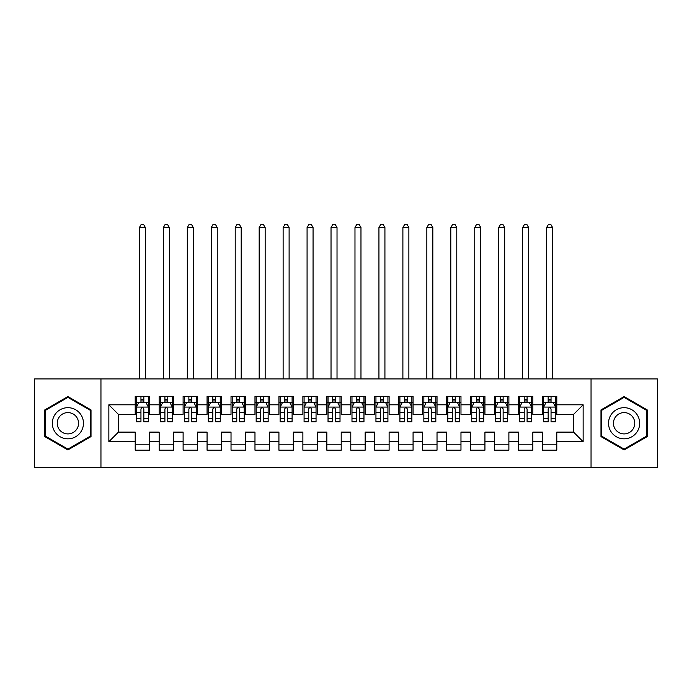 <?xml version="1.0" encoding="UTF-8"?>
<svg xmlns="http://www.w3.org/2000/svg" width="692" height="692" viewBox="0 0 692 692"><rect width="100%" height="100%" fill="white"/><g stroke="black" fill="none" stroke-linecap="round" stroke-linejoin="round"><path stroke-width="1.04" d="M591.046 467.567L657.4 467.567L657.4 378.939L591.046 378.939L591.046 467.567L100.954 467.567L100.954 378.939L34.6 378.939L34.6 467.567L100.954 467.567M591.046 378.939L100.954 378.939M108.86 441.695L108.86 404.803L135.208 404.803L135.208 414.387L118.436 414.387L118.436 432.111L108.86 441.695L135.208 441.695L135.208 450.198L149.576 450.198L149.576 441.695L159.16 441.695L159.16 450.198L173.536 450.198L173.536 441.695L183.112 441.695L183.112 450.198L197.488 450.198L197.488 441.695L207.064 441.695L207.064 450.198L221.44 450.198L221.44 441.695L231.024 441.695L231.024 450.198L245.392 450.198L245.392 441.695L254.976 441.695L254.976 450.198L269.344 450.198L269.344 441.695L278.928 441.695L278.928 450.198L293.304 450.198L293.304 441.695L302.88 441.695L302.88 450.198L317.256 450.198L317.256 441.695L326.84 441.695L326.84 450.198L341.208 450.198L341.208 441.695L350.792 441.695L350.792 450.198L365.16 450.198L365.16 441.695L374.744 441.695L374.744 450.198L389.12 450.198L389.12 441.695L398.696 441.695L398.696 450.198L413.072 450.198L413.072 441.695L422.656 441.695L422.656 450.198L437.024 450.198L437.024 441.695L446.608 441.695L446.608 450.198L460.976 450.198L460.976 441.695L470.56 441.695L470.56 450.198L484.936 450.198L484.936 441.695L494.512 441.695L494.512 450.198L508.888 450.198L508.888 441.695L518.464 441.695L518.464 450.198L532.84 450.198L532.84 441.695L542.424 441.695L542.424 450.198L556.792 450.198L556.792 432.111L573.564 432.111L573.564 414.387L556.792 414.387L556.792 404.803L583.14 404.803L583.14 441.695L556.792 441.695M556.792 404.803L556.792 396.3L542.424 396.3L542.424 404.803L532.84 404.803L532.84 396.3L518.464 396.3L518.464 404.803L508.888 404.803L508.888 396.3L494.512 396.3L494.512 404.803L484.936 404.803L484.936 396.3L470.56 396.3L470.56 404.803L460.976 404.803L460.976 396.3L446.608 396.3L446.608 404.803L437.024 404.803L437.024 396.3L422.656 396.3L422.656 404.803L413.072 404.803L413.072 396.3L398.696 396.3L398.696 404.803L389.12 404.803L389.12 396.3L374.744 396.3L374.744 404.803L365.16 404.803L365.16 396.3L350.792 396.3L350.792 404.803L341.208 404.803L341.208 396.3L326.84 396.3L326.84 404.803L317.256 404.803L317.256 396.3L302.88 396.3L302.88 404.803L293.304 404.803L293.304 396.3L278.928 396.3L278.928 404.803L269.344 404.803L269.344 396.3L254.976 396.3L254.976 404.803L245.392 404.803L245.392 396.3L231.024 396.3L231.024 404.803L221.44 404.803L221.44 396.3L207.064 396.3L207.064 404.803L197.488 404.803L197.488 396.3L183.112 396.3L183.112 404.803L173.536 404.803L173.536 396.3L159.16 396.3L159.16 404.803L149.576 404.803L149.576 396.3L135.208 396.3L135.208 404.803M532.84 441.695L532.84 432.111L542.424 432.111L542.424 441.695M583.14 404.803L573.564 414.387M508.888 441.695L508.888 432.111L518.464 432.111L518.464 441.695M542.424 404.803L542.424 414.387L532.84 414.387L532.84 404.803M484.936 441.695L484.936 432.111L494.512 432.111L494.512 441.695M518.464 404.803L518.464 414.387L508.888 414.387L508.888 404.803M460.976 441.695L460.976 432.111L470.56 432.111L470.56 441.695M494.512 404.803L494.512 414.387L484.936 414.387L484.936 404.803M437.024 441.695L437.024 432.111L446.608 432.111L446.608 441.695M470.56 404.803L470.56 414.387L460.976 414.387L460.976 404.803M413.072 441.695L413.072 432.111L422.656 432.111L422.656 441.695M446.608 404.803L446.608 414.387L437.024 414.387L437.024 404.803M389.12 441.695L389.12 432.111L398.696 432.111L398.696 441.695M422.656 404.803L422.656 414.387L413.072 414.387L413.072 404.803M365.16 441.695L365.16 432.111L374.744 432.111L374.744 441.695M398.696 404.803L398.696 414.387L389.12 414.387L389.12 404.803M341.208 441.695L341.208 432.111L350.792 432.111L350.792 441.695M374.744 404.803L374.744 414.387L365.16 414.387L365.16 404.803M317.256 441.695L317.256 432.111L326.84 432.111L326.84 441.695M350.792 404.803L350.792 414.387L341.208 414.387L341.208 404.803M293.304 441.695L293.304 432.111L302.88 432.111L302.88 441.695M326.84 404.803L326.84 414.387L317.256 414.387L317.256 404.803M269.344 441.695L269.344 432.111L278.928 432.111L278.928 441.695M302.88 404.803L302.88 414.387L293.304 414.387L293.304 404.803M245.392 441.695L245.392 432.111L254.976 432.111L254.976 441.695M278.928 404.803L278.928 414.387L269.344 414.387L269.344 404.803M221.44 441.695L221.44 432.111L231.024 432.111L231.024 441.695M254.976 404.803L254.976 414.387L245.392 414.387L245.392 404.803M197.488 441.695L197.488 432.111L207.064 432.111L207.064 441.695M231.024 404.803L231.024 414.387L221.44 414.387L221.44 404.803M173.536 441.695L173.536 432.111L183.112 432.111L183.112 441.695M207.064 404.803L207.064 414.387L197.488 414.387L197.488 404.803M149.576 441.695L149.576 432.111L159.16 432.111L159.16 441.695M183.112 404.803L183.112 414.387L173.536 414.387L173.536 404.803M118.436 432.111L135.208 432.111L135.208 441.695M159.16 404.803L159.16 414.387L149.576 414.387L149.576 404.803M542.424 402.294L543.618 402.294M555.598 402.294L556.792 402.294M518.464 402.294L519.666 402.294M531.646 402.294L532.84 402.294M494.512 402.294L495.714 402.294M507.686 402.294L508.888 402.294M470.56 402.294L471.754 402.294M483.734 402.294L484.936 402.294M446.608 402.294L447.802 402.294M459.782 402.294L460.976 402.294M422.656 402.294L423.85 402.294M435.83 402.294L437.024 402.294M398.696 402.294L399.898 402.294M411.87 402.294L413.072 402.294M374.744 402.294L375.946 402.294M387.918 402.294L389.12 402.294M350.792 402.294L351.986 402.294M363.966 402.294L365.16 402.294M326.84 402.294L328.034 402.294M340.014 402.294L341.208 402.294M302.88 402.294L304.082 402.294M316.054 402.294L317.256 402.294M278.928 402.294L280.13 402.294M292.102 402.294L293.304 402.294M254.976 402.294L256.17 402.294M268.15 402.294L269.344 402.294M231.024 402.294L232.218 402.294M244.198 402.294L245.392 402.294M207.064 402.294L208.266 402.294M220.246 402.294L221.44 402.294M183.112 402.294L184.314 402.294M196.286 402.294L197.488 402.294M159.16 402.294L160.354 402.294M172.334 402.294L173.536 402.294M135.208 402.294L136.402 402.294M148.382 402.294L149.576 402.294M135.208 444.212L149.576 444.212M159.16 444.212L173.536 444.212M183.112 444.212L197.488 444.212M207.064 444.212L221.44 444.212M231.024 444.212L245.392 444.212M254.976 444.212L269.344 444.212M278.928 444.212L293.304 444.212M302.88 444.212L317.256 444.212M326.84 444.212L341.208 444.212M350.792 444.212L365.16 444.212M374.744 444.212L389.12 444.212M398.696 444.212L413.072 444.212M422.656 444.212L437.024 444.212M446.608 444.212L460.976 444.212M470.56 444.212L484.936 444.212M494.512 444.212L508.888 444.212M518.464 444.212L532.84 444.212M542.424 444.212L556.792 444.212M108.86 404.803L118.436 414.387M573.564 432.111L583.14 441.695M91.015 409.906L67.894 396.559L44.781 409.906L44.781 436.6L67.894 449.938L91.015 436.6L91.015 409.906M600.985 409.906L600.985 436.6L624.106 449.938L647.219 436.6L647.219 409.906L624.106 396.559L600.985 409.906M143.832 399.414L140.952 399.414M148.382 418.807L143.832 418.807L143.832 421.817L148.382 421.817L148.382 407.199L145.986 402.415L138.798 402.415L136.402 407.199L136.402 421.817L140.952 421.817L140.952 418.807L136.402 418.807M136.402 407.199L136.402 396.3M148.382 407.199L148.382 396.3M140.952 402.415L140.952 396.3M143.832 396.3L143.832 402.415M143.832 418.807L143.832 408.998C142.872 407.155 141.912 407.155 140.952 408.998L140.952 418.807M143.832 402.294L140.952 402.294M145.389 378.939L145.389 227.547L139.395 227.547L139.395 378.939M139.395 227.547L141.194 224.433L143.59 224.433L145.389 227.547M167.784 399.414L164.912 399.414M172.334 418.807L167.784 418.807L167.784 421.817L172.334 421.817L172.334 407.199L169.938 402.415L162.75 402.415L160.354 407.199L160.354 421.817L164.912 421.817L164.912 418.807L160.354 418.807M160.354 407.199L160.354 396.3M172.334 407.199L172.334 396.3M164.912 402.415L164.912 396.3M167.784 396.3L167.784 402.415M167.784 418.807L167.784 408.998C166.824 407.155 165.872 407.155 164.912 408.998L164.912 418.807M167.784 402.294L164.912 402.294M169.341 378.939L169.341 227.547L163.355 227.547L163.355 378.939M163.355 227.547L165.146 224.433L167.542 224.433L169.341 227.547M191.736 399.414L188.864 399.414M196.286 418.807L191.736 418.807L191.736 421.817L196.286 421.817L196.286 407.199L193.89 402.415L186.71 402.415L184.314 407.199L184.314 421.817L188.864 421.817L188.864 418.807L184.314 418.807M184.314 407.199L184.314 396.3M196.286 407.199L196.286 396.3M188.864 402.415L188.864 396.3M191.736 396.3L191.736 402.415M191.736 418.807L191.736 408.998C190.784 407.155 189.824 407.155 188.864 408.998L188.864 418.807M191.736 402.294L188.864 402.294M193.293 378.939L193.293 227.547L187.307 227.547L187.307 378.939M187.307 227.547L189.106 224.433L191.494 224.433L193.293 227.547M81.379 415.468A15.57 15.57 0 0 0 60.109 409.768A15.57 15.57 0 0 0 54.408 431.038A15.57 15.57 0 0 0 75.679 436.738A15.57 15.57 0 0 0 81.379 415.468M77.123 417.925A10.657 10.657 0 0 0 62.565 414.024A10.657 10.657 0 0 0 58.664 428.582A10.657 10.657 0 0 0 73.222 432.483A10.657 10.657 0 0 0 77.123 417.925M67.894 449.117L45.499 436.185L45.499 410.321L67.894 397.39L90.289 410.321L90.289 436.185L67.894 449.117M637.591 415.468A15.57 15.57 0 0 0 616.321 409.768A15.57 15.57 0 0 0 610.621 431.038A15.57 15.57 0 0 0 631.891 436.738A15.57 15.57 0 0 0 637.591 415.468M633.336 417.925A10.657 10.657 0 0 0 618.778 414.024A10.657 10.657 0 0 0 614.877 428.582A10.657 10.657 0 0 0 629.435 432.483A10.657 10.657 0 0 0 633.336 417.925M624.106 449.117L601.711 436.185L601.711 410.321L624.106 397.39L646.501 410.321L646.501 436.185L624.106 449.117M215.688 399.414L212.816 399.414M220.246 418.807L215.688 418.807L215.688 421.817L220.246 421.817L220.246 407.199L217.85 402.415L210.662 402.415L208.266 407.199L208.266 421.817L212.816 421.817L212.816 418.807L208.266 418.807M208.266 407.199L208.266 396.3M220.246 407.199L220.246 396.3M212.816 402.415L212.816 396.3M215.688 396.3L215.688 402.415M215.688 418.807L215.688 408.998C214.736 407.155 213.776 407.155 212.816 408.998L212.816 418.807M215.688 402.294L212.816 402.294M217.245 378.939L217.245 227.547L211.259 227.547L211.259 378.939M211.259 227.547L213.058 224.433L215.454 224.433L217.245 227.547M239.648 399.414L236.768 399.414M244.198 418.807L239.648 418.807L239.648 421.817L244.198 421.817L244.198 407.199L241.802 402.415L234.614 402.415L232.218 407.199L232.218 421.817L236.768 421.817L236.768 418.807L232.218 418.807M232.218 407.199L232.218 396.3M244.198 407.199L244.198 396.3M236.768 402.415L236.768 396.3M239.648 396.3L239.648 402.415M239.648 418.807L239.648 408.998C238.688 407.155 237.728 407.155 236.768 408.998L236.768 418.807M239.648 402.294L236.768 402.294M241.205 378.939L241.205 227.547L235.211 227.547L235.211 378.939M235.211 227.547L237.01 224.433L239.406 224.433L241.205 227.547M263.6 399.414L260.728 399.414M268.15 418.807L263.6 418.807L263.6 421.817L268.15 421.817L268.15 407.199L265.754 402.415L258.566 402.415L256.17 407.199L256.17 421.817L260.728 421.817L260.728 418.807L256.17 418.807M256.17 407.199L256.17 396.3M268.15 407.199L268.15 396.3M260.728 402.415L260.728 396.3M263.6 396.3L263.6 402.415M263.6 418.807L263.6 408.998C262.64 407.155 261.68 407.155 260.728 408.998L260.728 418.807M263.6 402.294L260.728 402.294M265.157 378.939L265.157 227.547L259.171 227.547L259.171 378.939M259.171 227.547L260.962 224.433L263.358 224.433L265.157 227.547M287.552 399.414L284.68 399.414M292.102 418.807L287.552 418.807L287.552 421.817L292.102 421.817L292.102 407.199L289.706 402.415L282.526 402.415L280.13 407.199L280.13 421.817L284.68 421.817L284.68 418.807L280.13 418.807M280.13 407.199L280.13 396.3M292.102 407.199L292.102 396.3M284.68 402.415L284.68 396.3M287.552 396.3L287.552 402.415M287.552 418.807L287.552 408.998C286.592 407.155 285.64 407.155 284.68 408.998L284.68 418.807M287.552 402.294L284.68 402.294M289.109 378.939L289.109 227.547L283.123 227.547L283.123 378.939M283.123 227.547L284.914 224.433L287.31 224.433L289.109 227.547M311.504 399.414L308.632 399.414M316.054 418.807L311.504 418.807L311.504 421.817L316.054 421.817L316.054 407.199L313.666 402.415L306.478 402.415L304.082 407.199L304.082 421.817L308.632 421.817L308.632 418.807L304.082 418.807M304.082 407.199L304.082 396.3M316.054 407.199L316.054 396.3M308.632 402.415L308.632 396.3M311.504 396.3L311.504 402.415M311.504 418.807L311.504 408.998C310.552 407.155 309.592 407.155 308.632 408.998L308.632 418.807M311.504 402.294L308.632 402.294M313.061 378.939L313.061 227.547L307.075 227.547L307.075 378.939M307.075 227.547L308.874 224.433L311.27 224.433L313.061 227.547M335.464 399.414L332.584 399.414M340.014 418.807L335.464 418.807L335.464 421.817L340.014 421.817L340.014 407.199L337.618 402.415L330.43 402.415L328.034 407.199L328.034 421.817L332.584 421.817L332.584 418.807L328.034 418.807M328.034 407.199L328.034 396.3M340.014 407.199L340.014 396.3M332.584 402.415L332.584 396.3M335.464 396.3L335.464 402.415M335.464 418.807L335.464 408.998C334.504 407.155 333.544 407.155 332.584 408.998L332.584 418.807M335.464 402.294L332.584 402.294M337.021 378.939L337.021 227.547L331.027 227.547L331.027 378.939M331.027 227.547L332.826 224.433L335.222 224.433L337.021 227.547M359.416 399.414L356.536 399.414M363.966 418.807L359.416 418.807L359.416 421.817L363.966 421.817L363.966 407.199L361.57 402.415L354.382 402.415L351.986 407.199L351.986 421.817L356.536 421.817L356.536 418.807L351.986 418.807M351.986 407.199L351.986 396.3M363.966 407.199L363.966 396.3M356.536 402.415L356.536 396.3M359.416 396.3L359.416 402.415M359.416 418.807L359.416 408.998C358.456 407.155 357.496 407.155 356.536 408.998L356.536 418.807M359.416 402.294L356.536 402.294M360.973 378.939L360.973 227.547L354.979 227.547L354.979 378.939M354.979 227.547L356.778 224.433L359.174 224.433L360.973 227.547M383.368 399.414L380.496 399.414M387.918 418.807L383.368 418.807L383.368 421.817L387.918 421.817L387.918 407.199L385.522 402.415L378.334 402.415L375.946 407.199L375.946 421.817L380.496 421.817L380.496 418.807L375.946 418.807M375.946 407.199L375.946 396.3M387.918 407.199L387.918 396.3M380.496 402.415L380.496 396.3M383.368 396.3L383.368 402.415M383.368 418.807L383.368 408.998C382.408 407.155 381.456 407.155 380.496 408.998L380.496 418.807M383.368 402.294L380.496 402.294M384.925 378.939L384.925 227.547L378.939 227.547L378.939 378.939M378.939 227.547L380.73 224.433L383.126 224.433L384.925 227.547M407.32 399.414L404.448 399.414M411.87 418.807L407.32 418.807L407.32 421.817L411.87 421.817L411.87 407.199L409.474 402.415L402.294 402.415L399.898 407.199L399.898 421.817L404.448 421.817L404.448 418.807L399.898 418.807M399.898 407.199L399.898 396.3M411.87 407.199L411.87 396.3M404.448 402.415L404.448 396.3M407.32 396.3L407.32 402.415M407.32 418.807L407.32 408.998C406.368 407.155 405.408 407.155 404.448 408.998L404.448 418.807M407.32 402.294L404.448 402.294M408.877 378.939L408.877 227.547L402.891 227.547L402.891 378.939M402.891 227.547L404.69 224.433L407.086 224.433L408.877 227.547M431.272 399.414L428.4 399.414M435.83 418.807L431.272 418.807L431.272 421.817L435.83 421.817L435.83 407.199L433.434 402.415L426.246 402.415L423.85 407.199L423.85 421.817L428.4 421.817L428.4 418.807L423.85 418.807M423.85 407.199L423.85 396.3M435.83 407.199L435.83 396.3M428.4 402.415L428.4 396.3M431.272 396.3L431.272 402.415M431.272 418.807L431.272 408.998C430.32 407.155 429.36 407.155 428.4 408.998L428.4 418.807M431.272 402.294L428.4 402.294M432.829 378.939L432.829 227.547L426.843 227.547L426.843 378.939M426.843 227.547L428.642 224.433L431.038 224.433L432.829 227.547M455.232 399.414L452.352 399.414M459.782 418.807L455.232 418.807L455.232 421.817L459.782 421.817L459.782 407.199L457.386 402.415L450.198 402.415L447.802 407.199L447.802 421.817L452.352 421.817L452.352 418.807L447.802 418.807M447.802 407.199L447.802 396.3M459.782 407.199L459.782 396.3M452.352 402.415L452.352 396.3M455.232 396.3L455.232 402.415M455.232 418.807L455.232 408.998C454.272 407.155 453.312 407.155 452.352 408.998L452.352 418.807M455.232 402.294L452.352 402.294M456.789 378.939L456.789 227.547L450.795 227.547L450.795 378.939M450.795 227.547L452.594 224.433L454.99 224.433L456.789 227.547M479.184 399.414L476.312 399.414M483.734 418.807L479.184 418.807L479.184 421.817L483.734 421.817L483.734 407.199L481.338 402.415L474.15 402.415L471.754 407.199L471.754 421.817L476.312 421.817L476.312 418.807L471.754 418.807M471.754 407.199L471.754 396.3M483.734 407.199L483.734 396.3M476.312 402.415L476.312 396.3M479.184 396.3L479.184 402.415M479.184 418.807L479.184 408.998C478.224 407.155 477.272 407.155 476.312 408.998L476.312 418.807M479.184 402.294L476.312 402.294M480.741 378.939L480.741 227.547L474.755 227.547L474.755 378.939M474.755 227.547L476.546 224.433L478.942 224.433L480.741 227.547M503.136 399.414L500.264 399.414M507.686 418.807L503.136 418.807L503.136 421.817L507.686 421.817L507.686 407.199L505.29 402.415L498.11 402.415L495.714 407.199L495.714 421.817L500.264 421.817L500.264 418.807L495.714 418.807M495.714 407.199L495.714 396.3M507.686 407.199L507.686 396.3M500.264 402.415L500.264 396.3M503.136 396.3L503.136 402.415M503.136 418.807L503.136 408.998C502.184 407.155 501.224 407.155 500.264 408.998L500.264 418.807M503.136 402.294L500.264 402.294M504.693 378.939L504.693 227.547L498.707 227.547L498.707 378.939M498.707 227.547L500.506 224.433L502.894 224.433L504.693 227.547M527.088 399.414L524.216 399.414M531.646 418.807L527.088 418.807L527.088 421.817L531.646 421.817L531.646 407.199L529.25 402.415L522.062 402.415L519.666 407.199L519.666 421.817L524.216 421.817L524.216 418.807L519.666 418.807M519.666 407.199L519.666 396.3M531.646 407.199L531.646 396.3M524.216 402.415L524.216 396.3M527.088 396.3L527.088 402.415M527.088 418.807L527.088 408.998C526.136 407.155 525.176 407.155 524.216 408.998L524.216 418.807M527.088 402.294L524.216 402.294M528.645 378.939L528.645 227.547L522.659 227.547L522.659 378.939M522.659 227.547L524.458 224.433L526.854 224.433L528.645 227.547M551.048 399.414L548.168 399.414M555.598 418.807L551.048 418.807L551.048 421.817L555.598 421.817L555.598 407.199L553.202 402.415L546.014 402.415L543.618 407.199L543.618 421.817L548.168 421.817L548.168 418.807L543.618 418.807M543.618 407.199L543.618 396.3M555.598 407.199L555.598 396.3M548.168 402.415L548.168 396.3M551.048 396.3L551.048 402.415M551.048 418.807L551.048 408.998C550.088 407.155 549.128 407.155 548.168 408.998L548.168 418.807M551.048 402.294L548.168 402.294M552.605 378.939L552.605 227.547L546.611 227.547L546.611 378.939M546.611 227.547L548.41 224.433L550.806 224.433L552.605 227.547M148.322 407.086L136.462 407.086M136.402 402.701L138.66 402.701M146.133 402.701L148.382 402.701M140.952 412.389L136.402 412.389M148.382 412.389L143.832 412.389M143.832 400.945L140.952 400.945M172.273 407.086L160.414 407.086M160.354 402.701L162.611 402.701M170.085 402.701L172.334 402.701M164.912 412.389L160.354 412.389M172.334 412.389L167.784 412.389M167.784 400.945L164.912 400.945M196.225 407.086L184.375 407.086M184.314 402.701L186.563 402.701M194.037 402.701L196.286 402.701M188.864 412.389L184.314 412.389M196.286 412.389L191.736 412.389M191.736 400.945L188.864 400.945M220.186 407.086L208.327 407.086M208.266 402.701L210.515 402.701M217.989 402.701L220.246 402.701M212.816 412.389L208.266 412.389M220.246 412.389L215.688 412.389M215.688 400.945L212.816 400.945M244.138 407.086L232.278 407.086M232.218 402.701L234.467 402.701M241.94 402.701L244.198 402.701M236.768 412.389L232.218 412.389M244.198 412.389L239.648 412.389M239.648 400.945L236.768 400.945M268.089 407.086L256.23 407.086M256.17 402.701L258.427 402.701M265.901 402.701L268.15 402.701M260.728 412.389L256.17 412.389M268.15 412.389L263.6 412.389M263.6 400.945L260.728 400.945M292.041 407.086L280.191 407.086M280.13 402.701L282.379 402.701M289.853 402.701L292.102 402.701M284.68 412.389L280.13 412.389M292.102 412.389L287.552 412.389M287.552 400.945L284.68 400.945M316.002 407.086L304.143 407.086M304.082 402.701L306.331 402.701M313.805 402.701L316.054 402.701M308.632 412.389L304.082 412.389M316.054 412.389L311.504 412.389M311.504 400.945L308.632 400.945M339.954 407.086L328.094 407.086M328.034 402.701L330.283 402.701M337.757 402.701L340.014 402.701M332.584 412.389L328.034 412.389M340.014 412.389L335.464 412.389M335.464 400.945L332.584 400.945M363.905 407.086L352.046 407.086M351.986 402.701L354.243 402.701M361.717 402.701L363.966 402.701M356.536 412.389L351.986 412.389M363.966 412.389L359.416 412.389M359.416 400.945L356.536 400.945M387.857 407.086L375.998 407.086M375.946 402.701L378.195 402.701M385.669 402.701L387.918 402.701M380.496 412.389L375.946 412.389M387.918 412.389L383.368 412.389M383.368 400.945L380.496 400.945M411.809 407.086L399.959 407.086M399.898 402.701L402.147 402.701M409.621 402.701L411.87 402.701M404.448 412.389L399.898 412.389M411.87 412.389L407.32 412.389M407.32 400.945L404.448 400.945M435.77 407.086L423.911 407.086M423.85 402.701L426.099 402.701M433.573 402.701L435.83 402.701M428.4 412.389L423.85 412.389M435.83 412.389L431.272 412.389M431.272 400.945L428.4 400.945M459.722 407.086L447.862 407.086M447.802 402.701L450.059 402.701M457.533 402.701L459.782 402.701M452.352 412.389L447.802 412.389M459.782 412.389L455.232 412.389M455.232 400.945L452.352 400.945M483.673 407.086L471.814 407.086M471.754 402.701L474.011 402.701M481.485 402.701L483.734 402.701M476.312 412.389L471.754 412.389M483.734 412.389L479.184 412.389M479.184 400.945L476.312 400.945M507.625 407.086L495.775 407.086M495.714 402.701L497.963 402.701M505.437 402.701L507.686 402.701M500.264 412.389L495.714 412.389M507.686 412.389L503.136 412.389M503.136 400.945L500.264 400.945M531.586 407.086L519.727 407.086M519.666 402.701L521.915 402.701M529.389 402.701L531.646 402.701M524.216 412.389L519.666 412.389M531.646 412.389L527.088 412.389M527.088 400.945L524.216 400.945M555.538 407.086L543.678 407.086M543.618 402.701L545.867 402.701M553.341 402.701L555.598 402.701M548.168 412.389L543.618 412.389M555.598 412.389L551.048 412.389M551.048 400.945L548.168 400.945"/></g></svg>

